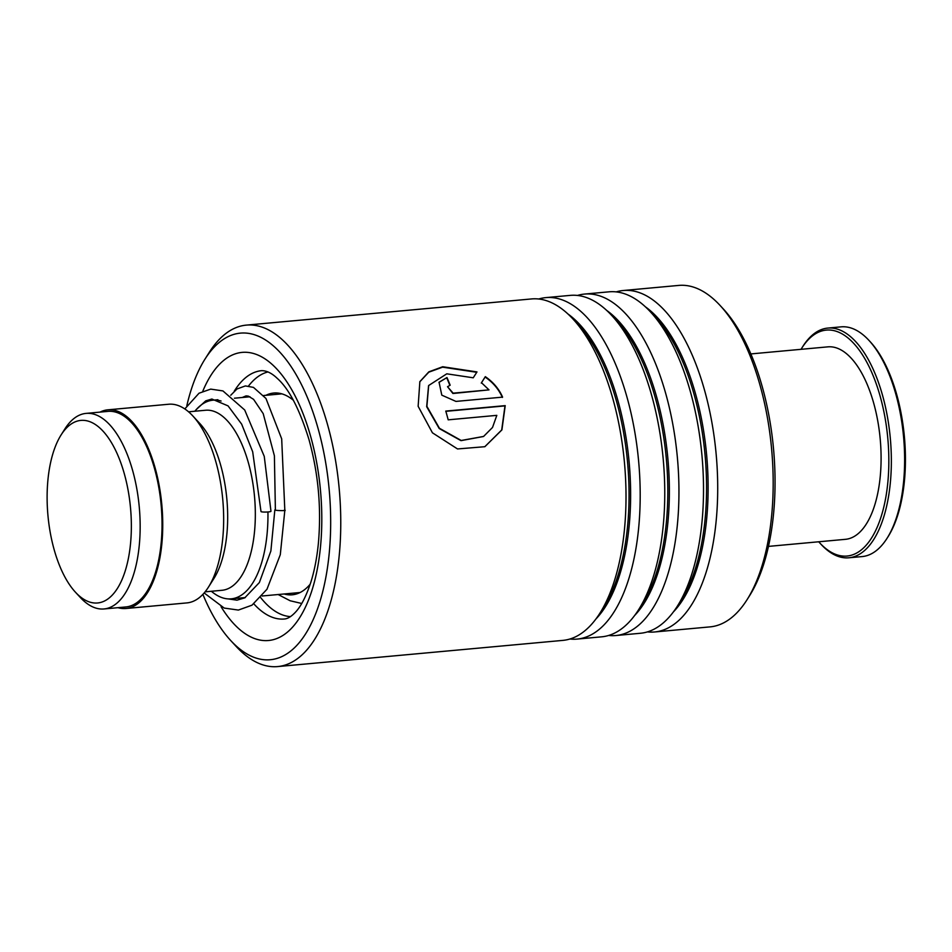 <?xml version="1.0" encoding="UTF-8"?>
<svg xmlns="http://www.w3.org/2000/svg" width="952" height="952" viewBox="0 0 952 952"><rect width="100%" height="100%" fill="white"/><g stroke="black" fill="none" stroke-linecap="round" stroke-linejoin="round"><path stroke-width="1.43" d="M52.919 545.008A91.642 41.46 -95.2 0 0 75.505 592.275A91.642 41.46 -95.2 0 0 121.856 579.97A91.642 41.46 -95.2 0 0 125.545 478.416A91.642 41.46 -95.2 0 0 61.071 434.981A91.642 41.46 -95.2 0 0 52.919 545.008M75.505 592.275L80.337 597.499A98.187 44.423 -95.2 0 0 104.03 608.959A98.187 44.423 -95.2 0 0 133.958 475.5A98.187 44.423 -95.2 0 0 86.073 413.394A98.187 44.423 -95.2 0 0 64.867 428.971L61.071 434.981M104.03 608.959L125.902 606.948A98.187 44.423 -95.2 0 0 155.83 473.489A98.187 44.423 -95.2 0 0 107.945 411.383L86.073 413.394M211.38 591.275A99.746 45.125 -95.2 0 0 231.229 598.844A99.746 45.125 -95.2 0 0 267.94 511.962M205.085 591.846L222.078 590.288A90.404 40.9 -95.2 0 0 249.626 467.432A90.404 40.9 -95.2 0 0 205.549 410.252L188.555 411.811M117.989 607.673A99.746 45.125 -95.2 0 0 126.045 608.495L186.937 602.902A99.746 45.125 -95.2 0 0 208.476 587.087L213.914 578.495A90.404 40.9 -95.2 0 0 221.947 469.967A90.404 40.9 -95.2 0 0 199.67 423.342L192.768 415.881A99.746 45.125 -95.2 0 0 168.706 404.243L107.802 409.836A99.746 45.125 -95.2 0 0 100.031 412.109M208.476 587.087A99.746 45.125 -95.2 0 0 217.342 467.337A99.746 45.125 -95.2 0 0 192.768 415.881M126.045 608.495A99.746 45.125 -95.2 0 0 156.449 472.93A99.746 45.125 -95.2 0 0 107.802 409.836M221.09 401.018A99.746 45.125 -95.2 0 0 212.998 400.173A99.746 45.125 -95.2 0 0 194.851 411.228M202.883 594.381A163.97 74.185 -95.2 0 0 230.777 640.601A163.97 74.185 -95.2 0 0 296.262 645.98A163.97 74.185 -95.2 0 0 318.634 430.53A163.97 74.185 -95.2 0 0 214.402 346.933A163.97 74.185 -95.2 0 0 204.942 359.19A163.97 74.185 -95.2 0 0 186.83 405.683M204.942 359.19L209.285 352.323A171.443 77.564 84.8 0 1 219.186 339.495A171.443 77.564 84.8 0 1 246.306 325.12A171.443 77.564 84.8 0 1 334.961 457.162A171.443 77.564 84.8 0 1 304.771 652.203A171.443 77.564 84.8 0 1 277.651 666.578A171.443 77.564 84.8 0 1 236.298 646.575L230.777 640.601M647.419 631.902A171.443 77.564 -95.2 0 0 654.595 631.973L710.049 626.88A171.443 77.564 -95.2 0 0 737.181 612.505A171.443 77.564 -95.2 0 0 747.07 599.677A171.443 77.564 -95.2 0 0 720.057 305.425A171.443 77.564 -95.2 0 0 678.705 285.421L623.251 290.515A171.443 77.564 -95.2 0 0 616.206 291.895M277.651 666.578L562.882 640.387A171.443 77.564 -95.2 0 0 590.002 626.011A171.443 77.564 -95.2 0 0 599.903 613.195A171.443 77.564 -95.2 0 0 572.89 318.944A171.443 77.564 -95.2 0 0 531.525 298.94L246.306 325.12M569.915 639.018A171.443 77.564 -95.2 0 0 577.079 639.089A171.443 77.564 -95.2 0 0 604.211 624.714A171.443 77.564 -95.2 0 0 634.389 429.673A171.443 77.564 -95.2 0 0 545.734 297.631A171.443 77.564 -95.2 0 0 538.701 299.011M577.079 639.089L601.628 636.828A171.443 77.564 -95.2 0 0 628.76 622.453A171.443 77.564 -95.2 0 0 638.649 609.637A171.443 77.564 -95.2 0 0 611.636 315.386A171.443 77.564 -95.2 0 0 570.284 295.382L545.734 297.631M608.673 635.46A171.443 77.564 -95.2 0 0 615.837 635.531A171.443 77.564 -95.2 0 0 642.957 621.156A171.443 77.564 -95.2 0 0 673.147 426.115A171.443 77.564 -95.2 0 0 584.492 294.073A171.443 77.564 -95.2 0 0 577.459 295.453M615.837 635.531L640.387 633.27A171.443 77.564 -95.2 0 0 667.507 618.895A171.443 77.564 -95.2 0 0 677.407 606.079A171.443 77.564 -95.2 0 0 650.394 311.828A171.443 77.564 -95.2 0 0 609.042 291.824L584.492 294.073M654.595 631.973A171.443 77.564 -95.2 0 0 681.715 617.598A171.443 77.564 -95.2 0 0 711.906 422.557A171.443 77.564 -95.2 0 0 623.251 290.515M446.976 377.551A171.443 77.564 -95.2 0 1 450.153 385.203L447.535 386.714L453.14 393.164L488.995 389.88L481.486 382.716L485.318 376.659C493.195 382.073 498.967 388.892 502.596 397.127L455.948 401.411L441.799 395.151L439.062 382.216L446.976 377.551L438.955 382.406M476.988 371.923L473.239 377.801L446.785 373.815L428.674 385.512L426.889 406.349L439.431 428.281L461.208 440.478L483.604 436.433L492.517 427.46L496.825 415.358L448.19 419.832A171.443 77.564 -95.2 0 0 445.774 411.085L505.214 405.635L501.918 429.887L484.865 446.702L457.531 448.951L432.422 432.803L418.142 406.29L419.856 381.645L428.84 371.851L442.704 366.746L476.988 371.923M720.057 305.425L723.282 308.912A167.076 75.589 84.8 0 1 749.605 595.666L747.07 599.677M428.567 385.715L426.674 406.694L439.217 428.531L460.994 440.645L483.485 436.504M445.845 411.335L504.976 405.897L501.704 429.983L484.782 446.738M419.761 381.847L428.781 372.184L442.632 367.163L476.75 372.291M488.995 389.88L452.926 393.497L447.535 386.714M481.272 383.073L485.115 377.04C492.993 382.43 498.741 389.225 502.37 397.424M449.82 385.251A170.825 77.29 -95.2 0 0 446.785 377.932M242.225 397.496L246.044 395.889L248.293 396.115L253.577 399.34L263.204 413.632L274.39 455.758L275.39 510.117C276.532 510.736 288.575 510.784 284.267 510.153M184.807 408.943L199.016 393.224L210.713 389.118L222.923 390.915L244.7 409.991L264.251 456.353L270.975 511.283A4.986 0.654 178.6 0 1 267.179 512.009A4.986 0.654 178.6 0 1 261.562 511.819A4.986 0.654 178.6 0 1 261.003 511.533L252.685 451.783L241.653 424.14L228.064 405.885L211.856 399.031L205.715 400.863L196.314 409.515M230.753 395.247L236.977 388.975L245.378 385.929L253.458 387.381L265.965 398.471L281.685 438.86L284.826 510.403L280.293 554.683L266.976 589.252L251.982 605.186L238.381 610.065L224.22 608.078L204.156 592.953M265.917 395.318A101.305 45.839 84.8 0 1 273.76 393.033A101.305 45.839 84.8 0 1 293.335 400.233M290.491 616.598A123.129 55.704 84.8 0 1 260.705 597.642M248.531 386.012A123.129 55.704 84.8 0 1 268.036 371.923M310.221 584.159A101.305 45.839 84.8 0 1 292.276 594.798A101.305 45.839 84.8 0 1 284.16 593.977M848.875 557.789L862.167 556.575A115.335 52.181 -95.2 0 0 887.062 538.273A115.335 52.181 -95.2 0 0 868.89 340.316A115.335 52.181 -95.2 0 0 868.129 339.507A115.335 52.181 -95.2 0 0 841.068 326.857L827.788 328.083A115.335 52.181 84.8 0 1 854.837 340.721A115.335 52.181 84.8 0 1 891.262 467.67A115.335 52.181 84.8 0 1 848.875 557.789A115.335 52.181 84.8 0 1 821.826 545.151A115.335 52.181 84.8 0 1 821.052 544.33L819.672 542.842A113.466 51.337 -95.2 0 0 820.434 543.64A113.466 51.337 -95.2 0 0 886.241 494.838A113.466 51.337 -95.2 0 0 852.909 342.53A113.466 51.337 -95.2 0 0 801.798 348.099A113.466 51.337 -95.2 0 0 801.037 349.325M818.708 541.771A113.466 51.337 -95.2 0 0 819.672 542.842M801.798 348.099L802.881 346.385A115.335 52.181 84.8 0 1 827.788 328.083M750.831 353.93L827.835 346.861A96.628 43.721 84.8 0 1 850.505 357.452A96.628 43.721 84.8 0 1 881.016 463.814A96.628 43.721 84.8 0 1 845.507 539.32L768.502 546.388M868.89 340.316L870.271 341.816A113.466 51.337 84.8 0 1 888.156 536.559L887.062 538.273M677.407 606.079L681.537 599.534A164.327 74.351 -95.2 0 0 655.654 317.504L650.394 311.828M638.649 609.637L642.79 603.092A164.327 74.351 -95.2 0 0 616.896 321.062L611.636 315.386M599.903 613.195L604.032 606.65A164.327 74.351 -95.2 0 0 578.138 324.62L572.89 318.944M253.863 603.889A124.688 56.418 -95.2 0 0 284.446 619.002C287.563 618.764 291.003 616.741 294.763 612.921C300.677 607.031 306.068 596.714 310.923 581.97C314.469 570.629 316.957 557.729 318.385 543.271C321.502 508.118 318.361 473.513 308.948 439.455C299.511 409.062 288.932 388.678 277.187 378.313C271.832 373.184 266.655 370.637 261.645 370.661A124.688 56.418 -95.2 0 0 241.927 381.121A124.688 56.418 -95.2 0 0 234.275 391.165M202.8 391.201A144.633 65.438 84.8 0 1 219.234 364.557A144.633 65.438 84.8 0 1 311.173 438.301A144.633 65.438 84.8 0 1 291.443 628.356A144.633 65.438 84.8 0 1 221.054 606.698M595.904 619.014A164.327 74.351 -95.2 0 0 596.107 618.8A164.327 74.351 -95.2 0 0 629.105 461.875A164.327 74.351 -95.2 0 0 567.892 313.946M634.663 615.456A164.327 74.351 -95.2 0 0 634.865 615.242A164.327 74.351 -95.2 0 0 667.852 458.317A164.327 74.351 -95.2 0 0 606.65 310.388M673.409 611.898A164.327 74.351 -95.2 0 0 673.623 611.684A164.327 74.351 -95.2 0 0 706.61 454.758A164.327 74.351 -95.2 0 0 645.408 306.83M300.106 592.513L262.121 596M245.319 597.547L231.229 598.844M281.875 393.854L263.692 395.52M249.995 396.782L234.442 398.21M217.901 399.721L212.998 400.173M274.842 509.879L270.88 550.982L259.361 582.564L244.747 597.856L236.988 600.177L228.135 598.891M278.151 594.536L290.146 600.76L301.724 603.485"/></g></svg>
